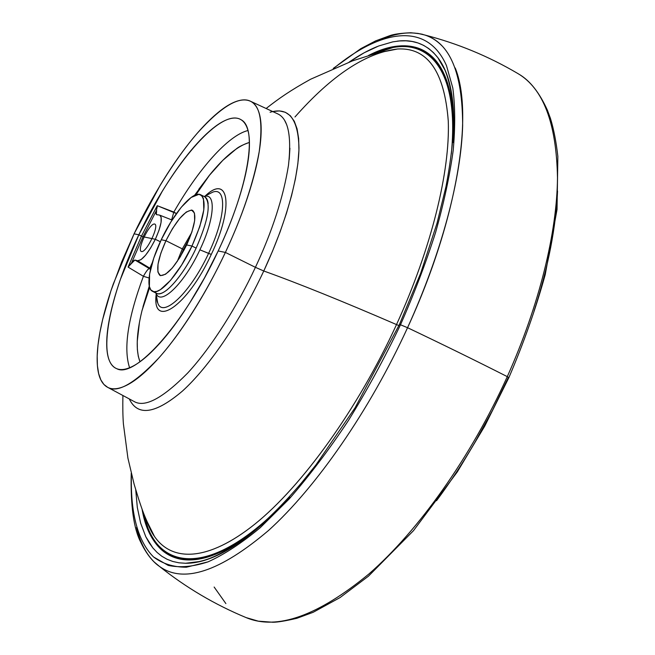<?xml version="1.0" encoding="UTF-8"?>
<svg xmlns="http://www.w3.org/2000/svg" width="655" height="655" viewBox="0 0 655 655"><rect width="100%" height="100%" fill="white"/><g stroke="black" fill="none" stroke-linecap="round" stroke-linejoin="round"><path stroke-width="0.98" d="M156.373 214.619L156.611 210.239L143.011 236.742L141.472 236.087L157.241 205.686L157.044 208.012M224.845 252.322L225.377 252.429C215.258 273.937 204.204 294.111 192.193 312.967C180.215 331.733 168.507 347.379 157.085 359.898C145.721 372.302 135.65 380.727 126.874 385.156C118.154 389.52 111.301 389.979 106.323 386.532C101.369 383.069 98.422 376.412 97.497 366.563C96.572 356.721 97.505 344.669 100.289 330.407C103.072 316.16 107.387 300.719 113.249 284.082L134.087 233.827L138.835 234.793L120.438 279.284C115.329 293.915 111.596 307.432 109.246 319.837C106.88 332.29 106.167 342.712 107.101 351.129C108.042 359.554 110.728 365.146 115.174 367.897C119.644 370.64 125.703 369.993 133.342 365.957C141.022 361.871 149.774 354.388 159.599 343.515C169.44 332.584 179.503 319.034 189.778 302.88L204.573 277.769L218.18 250.963L225.377 252.429C235.456 230.928 243.578 210.312 249.727 190.572C255.818 170.922 259.478 153.999 260.706 139.793C261.894 125.695 260.78 115.288 257.374 108.583C253.96 101.943 248.777 99.093 241.834 100.035C234.899 100.993 226.892 105.226 217.812 112.75C208.749 120.266 199.276 130.263 189.401 142.749C179.535 155.235 169.85 169.309 160.352 184.988L134.087 233.827L138.835 234.793C109.164 296.289 96.31 360.954 116.827 368.716C134.594 378.811 184.366 324.053 218.18 250.963L224.845 252.322M534.013 311.166C541.136 289.174 546.671 268.051 550.601 247.803C554.507 227.572 556.824 208.658 557.544 191.064M156.463 214.635L159.312 215.045L156.463 214.635L155.898 213.342L157.241 205.686L173.845 212.064L171.618 219.867L173.845 212.064C198.383 169.186 228.104 135.372 247.975 130.525M442.051 45.899C436.934 40.667 431.146 37.024 424.677 34.977C457.591 43.467 488.622 56.297 517.777 73.483C543.208 88.327 556.447 123.083 557.487 177.742C557.053 232.189 539.433 304.952 507.281 376.633C476.496 361.011 443.255 344.702 407.557 327.705C457.992 218.352 473.761 113.52 455.225 67.973M424.661 34.977C411.414 31.039 396.48 32.734 379.859 40.061M154.686 291.77L156.455 293.317C163.603 297.878 183.171 276.082 196.14 248.114L191.98 246.043C179.011 273.995 159.525 295.814 152.468 291.303C145.197 288.102 149.61 263.957 161.245 239.746L153.819 257.955L149.594 274.134L149.389 286.579L150.896 289.985L153.851 291.704L156.832 291.385L160.418 289.657L170.48 280.422L181.615 265.07L191.972 246.043L186.667 244.954C175.884 265.938 167.009 276.115 160.049 275.493C155.603 271.104 157.56 259.503 165.928 240.704L161.253 239.746L170.84 222.02L181.279 207.217L191.137 197.458L198.948 194.33L201.994 195.837L203.451 198.571L203.811 209.837L199.8 226.54L191.972 246.043L186.667 244.954L191.899 231.944L194.65 220.702L194.47 213.055L191.53 210.009L186.282 212.023L179.609 218.533L172.486 228.611L165.928 240.704L182.319 248.875L177.284 261.435L182.319 248.875L184.178 249.94L183.49 249.457L180.412 256.588M129.584 367.733C123.279 348.542 127.889 318.068 143.404 276.304L128.077 267.093L141.472 236.087L138.835 234.793L162.121 191.555C170.513 177.751 179.036 165.412 187.698 154.547C196.385 143.642 204.679 134.995 212.564 128.593C220.465 122.19 227.383 118.694 233.327 118.113C239.28 117.54 243.66 120.266 246.468 126.276C249.277 132.335 250.095 141.546 248.933 153.892C247.729 166.288 244.479 180.96 239.173 197.892C233.827 214.848 226.835 232.541 218.18 250.963C249.121 185.946 257.546 127.659 241.089 119.767L242.055 120.389M133.538 401.204L134.062 401.482C144.739 407.836 162.571 398.396 187.559 373.162C211.835 347.019 237.978 304.902 255.417 267.33L225.385 252.429C207.971 289.739 182.27 331.741 158.747 358.056C134.578 383.494 117.556 393.254 107.682 387.342L103.883 384.436L100.845 379.884L98.651 373.62L97.407 365.678L97.177 356.115L97.996 345.087L99.838 332.797L102.663 319.484L110.891 290.951L121.74 261.746L134.078 233.827C150.322 199.488 174.181 159.886 197.343 133.153C221.194 106.618 238.903 95.982 250.464 101.247C260.215 105.619 263.138 122.395 259.224 151.567C253.477 183.04 242.194 216.658 225.385 252.429L255.417 267.33C272.275 231.305 283.287 197.327 288.47 165.387C291.762 135.741 288.151 118.547 277.622 113.823L250.996 101.492M156.611 210.239L143.011 236.742L155.333 239.288L160.319 241.728L155.333 239.288C148.186 253.313 142.282 260.469 137.615 260.764L149.848 268.157L149.283 268.558L134.914 260.019L137.615 260.764L149.848 268.157L149.283 268.558L150.503 269.451L149.283 268.558C148.095 268.812 146.139 271.391 143.404 276.304L149.07 277.998L143.404 276.304M397.118 41.183C413.747 38.989 427.322 44.466 437.818 57.632L433.504 52.654L428.755 48.568L423.605 45.359L418.054 42.993L412.159 41.486L405.969 40.806L399.509 40.946L392.787 41.863L378.721 45.973L364.115 52.801L349.14 62.094C358.825 55.397 368.233 50.198 377.386 46.497M199.84 561.491L185.594 563.267L178.954 562.809L172.764 561.466L167.05 559.264L161.826 556.251L157.077 552.443L152.82 547.875L145.77 536.682L140.637 523.132L137.313 507.445L135.724 489.719L137.313 507.428L140.669 523.222L145.844 536.838L149.135 542.741L152.893 547.973L157.143 552.501L161.875 556.283L167.09 559.28L172.789 561.466L178.962 562.809L185.594 563.267C201.429 562.268 215.421 559.542 247.418 536.158C264.792 522.616 282.944 504.71 301.857 482.44L315.923 464.911L355.084 407.778L399.403 324.552L400.492 324.774L399.386 324.561L420.707 273.135L437.016 223.265L445.949 186.7C448.929 171.143 451.099 156.439 452.449 142.577L453.334 115.329C452.949 97.685 449.093 77.47 442.976 65.836L437.827 57.64C450.566 74.097 455.675 102.36 453.145 142.422M453.317 126.939L452.769 111.989C451.778 99.355 449.617 88.507 446.276 79.427C442.927 70.38 438.637 63.199 433.389 57.894C428.141 52.605 422.123 49.059 415.335 47.258C408.54 45.482 401.245 45.301 393.442 46.726L381.447 49.944L368.544 55.47C414.279 31.645 453.26 50.656 453.317 127.054M156.103 293.137L156.463 293.325C159.067 294.57 162.694 293.35 167.336 289.666M204.18 196.508L212.818 192.111C227.105 186.716 225.828 217.411 208.577 253.403C190.261 293.194 162.186 319.042 157.659 302.626C162.186 319.165 190.4 292.941 208.577 253.403L211.295 254.41C234.351 206.448 228.726 173.444 205.228 195.976C228.816 173.297 234.285 206.693 211.295 254.41L199.881 249.825C214.668 219.016 216.24 192.398 204.237 196.541C216.265 192.398 214.644 219.04 199.881 249.825C184.186 283.885 160.188 306.63 156.037 293.113C160.238 306.646 184.186 283.828 199.881 249.825L208.577 253.403C225.721 217.673 227.203 186.659 212.826 192.111L207.037 195.051M180.387 256.613L183.49 249.457L189.704 237.97M437.827 57.64L445.032 70.208L437.818 57.632M214.136 587.036L225.877 603.591M245.42 617.305L246.083 617.583C276.869 630.528 317.814 615.987 368.937 573.96C418.439 530.787 471.043 456.985 507.281 376.633L508.853 377.665L507.281 376.633C476.496 361.011 443.255 344.702 407.557 327.705C441.593 253.018 461.177 178.332 462.651 125.531C462.577 72.951 449.919 42.772 424.677 34.977L417.694 33.364M142.978 306.753L149.274 286.129L141.996 310.626C136.396 333.6 135.716 350.638 139.974 361.756L138.311 356.385L137.362 349.483L137.239 341.484L139.409 322.653M250.521 533.727L230.445 547.023C219.998 552.894 210.386 556.75 201.601 558.6C192.832 560.426 184.947 560.418 177.939 558.576C170.955 556.725 164.954 553.295 159.935 548.276C154.924 543.249 150.846 536.871 147.711 529.142L142.053 509.082C150.519 560.14 189.254 579.937 250.611 533.661M199.734 561.523L185.594 563.267C213.26 563.595 248.122 541.57 290.173 497.21M246.083 617.583L258.275 621.153L272.881 622.25C277.532 622.266 285.547 620.94 296.944 618.271L313.156 612.302L340.027 597.589L368.413 576.212L413.502 530.648L457.305 471.927L484.716 426.151L508.853 377.665L508.296 377.567L492.478 410.366L474.965 442.281C462.774 463.159 449.96 482.637 436.525 500.731M152.353 262.499L149.848 268.157L150.675 268.714L149.848 268.157L152.345 262.532M156.185 294.218C151.657 329.948 187.314 306.761 211.295 254.41C187.142 306.99 151.723 329.776 156.185 294.242M208.683 176.146L222.823 160.328L236.218 148.947C238.805 146.761 243.21 144.591 249.432 142.43C237.961 145.746 224.763 156.512 209.821 174.738L198.825 189.213M247.958 130.533C228.079 135.339 198.228 169.448 173.845 212.064L176.432 213.555L157.241 205.686L141.472 236.087L138.835 234.793C170.415 167.115 220.735 106.781 241.089 119.767M204.286 196.566L204.663 196.746C211.336 202.731 208.503 219.859 196.14 248.114L191.98 246.043C204.36 217.804 207.242 200.708 200.635 194.764C193.012 190.4 173.722 212.949 161.245 239.746L165.928 240.704C176.49 220.006 185.357 209.87 192.521 210.312L192.513 210.304C196.967 214.414 195.01 225.959 186.667 244.954L179.757 257.644L172.314 267.977L165.551 274.248L160.483 275.665L157.888 272.03L158.027 264.129L160.876 253.133L165.928 240.704L182.319 248.875L191.694 232.55L182.319 248.875L183.49 249.457L189.729 237.912M381.014 52.081L397.618 48.986C427.453 47.357 444.336 71.272 448.257 120.733C450.19 170.693 431.784 247.394 396.512 324.577L398.944 325.568L396.512 324.577C431.514 248.081 450.157 171.045 448.274 121.15C444.458 71.411 427.568 47.357 397.601 48.994C365.94 52.703 331.733 75.366 294.971 116.975M451.295 153.974C460.686 59.908 421.009 30.302 371.655 54.545L393.254 47.447C401.081 46.047 408.392 46.268 415.172 48.118C421.894 49.952 427.846 53.53 433.037 58.827C438.26 64.182 442.518 71.403 445.826 80.491C449.109 89.571 451.229 100.42 452.187 113.028C453.08 125.146 452.785 138.794 451.295 153.966M155.98 293.08L157.65 302.61C157.2 302.561 156.832 300.44 156.537 296.256M156.537 294.144L156.553 293.366M200.635 194.764L204.638 196.737C206.554 197.704 207.717 199.996 208.143 203.607M128.077 267.093L141.472 236.087L143.011 236.742L131.221 263.711L134.914 260.019L133.325 260.87L128.077 267.093L131.221 263.711L143.011 236.742L155.333 239.288C161.286 225.844 162.768 217.804 159.763 215.167L161.138 217.19L161.056 222.512L159.009 230.298L155.333 239.288L150.584 248.065L145.533 255.253L140.981 259.675L137.615 260.764L134.914 260.019L135.904 260.608M255.417 267.33L263.769 270.99L255.417 267.33M272.693 111.538L279.464 110.908L285.359 112.292L290.353 115.739L294.3 121.273L297.083 128.871L298.655 138.582L298.934 150.241L297.853 163.717L295.397 178.954L291.581 195.583L286.44 213.374L279.98 232.206L272.39 251.495L263.769 270.99C240.336 321.114 208.593 367.406 182.393 391.109C155.366 413.985 137.665 416.588 129.281 398.92C137.738 416.613 155.472 413.976 182.499 391.019C208.634 367.349 240.401 320.999 263.769 270.99C285.703 223.944 298.647 177.333 298.975 147.899C298.221 118.62 288.585 106.732 270.081 112.251M149.274 268.558C148.038 269 146.204 271.35 143.781 275.599M142.463 275.73L129.755 268.108M334.042 68.087C380.612 29.827 426.888 21.156 446.473 65.59L452.801 87.983C455.184 105.84 455.323 126.661 453.194 150.453C449.698 175.851 443.836 203.181 435.591 232.435C425.914 262.819 414.214 293.596 400.492 324.774L407.557 327.705L400.492 324.774C384.608 358.105 367.16 390.159 348.149 420.936C328.851 449.96 309.201 475.972 289.183 498.954L260.256 527.684C241.498 543.224 224.108 554.605 208.085 561.843L186.356 567.222C173.518 567.189 162.596 563.791 153.606 557.012C137.075 540.596 130.312 511.088 131.442 474.081M153.999 561.826L159.411 566.37C183.4 583.801 219.802 571.807 268.615 530.403C315.898 487.672 369.518 410.857 407.557 327.705C369.477 410.914 315.972 487.582 268.599 530.411C219.826 571.807 183.425 583.793 159.402 566.362C156.193 564.242 148.218 557.831 140.825 542.381C133.669 528.65 130.476 505.603 131.229 473.221M143.175 512.112L148.161 528.552C151.305 536.249 155.382 542.594 160.409 547.58C165.469 552.591 171.512 555.997 178.553 557.79C185.529 559.558 193.389 559.509 202.125 557.642C210.935 555.751 220.555 551.837 230.994 545.918C241.417 539.99 252.371 532.057 263.867 522.125L270.294 516.377M284.86 120.872L286.694 124.696M289.919 148.267L289.199 159.46M517.761 73.475C543.216 88.376 556.455 123.107 557.487 177.669C557.077 232.263 539.401 304.952 507.281 376.633C471.035 457.01 418.455 530.746 368.978 573.919C317.839 615.97 276.885 630.528 246.116 617.6C214.881 604.639 185.995 587.576 159.452 566.403M270.327 516.353C200.807 580.281 153.466 566.092 143.191 512.144M146.843 521.102L154.457 536.437C171.888 561.916 207.635 561.884 254.762 524.205C301.75 486.477 357.589 409.563 396.512 324.577C357.917 408.859 302.274 485.92 255.147 523.894C207.987 561.712 172.085 562.137 154.449 536.429L146.851 521.118M154.907 562.694C146.253 554.335 140.137 542.594 136.567 527.488M131.434 474.073C130.32 510.99 137.059 540.555 153.532 556.955L168.179 565.38C179.748 567.95 193.053 566.771 208.102 561.834C224.272 554.507 241.646 543.134 260.223 527.709L289.338 498.783C309.144 476.054 328.785 450.05 348.264 420.747C367.127 390.224 384.542 358.228 400.492 324.774M396.512 324.577C342.557 301.243 298.303 283.378 263.769 270.99C298.303 283.378 342.557 301.243 396.512 324.577M154.539 224.018C159.902 224.706 146.491 252.986 141.472 251.553C136.42 250.398 149.414 223.044 154.539 224.018M141.472 251.553C146.491 252.986 159.902 224.706 154.539 224.018C149.414 223.044 136.42 250.398 141.472 251.553M132.916 400.868L107.682 387.342M149.266 286.104L141.996 310.626M141.963 310.757L149.635 287.529M209.821 174.738L194.56 195.337M156.455 293.317L152.468 291.303M397.601 48.994L380.907 52.105M172.069 220.047L159.82 215.192M424.677 34.977C421.853 34.461 425.463 34.248 410.841 32.75C401.016 33.184 394.04 34.142 389.905 35.624L375.626 40.888L360.815 48.65L333.231 68.439M518.973 74.212C529.952 80.59 539.425 92.584 547.408 110.212L550.446 118.391C553.745 129.199 556.218 141.889 557.855 156.48L557.037 209.494L545.222 274.666C535.749 308.849 523.64 343.163 508.878 377.616M146.818 521.044C149.152 527.537 151.69 532.662 154.449 536.429C143.65 515.943 141.84 508.288 138.68 499.167L134.128 484.242L127.913 458.115L123.394 423.85C122.829 416.269 122.665 406.82 122.903 395.505M195.927 194.772L209.87 174.689M266.135 108.501C278.834 98.487 290.493 90.374 310.56 79.255L352.349 60.923L376.862 53.096L397.618 48.986"/></g></svg>
